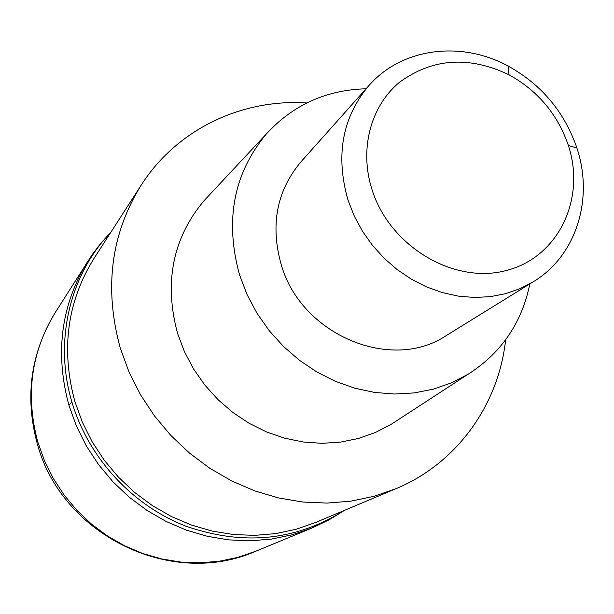 <?xml version="1.0" encoding="UTF-8"?>
<svg xmlns="http://www.w3.org/2000/svg" width="614" height="614" viewBox="0 0 614 614"><rect width="100%" height="100%" fill="white"/><g stroke="black" fill="none" stroke-linecap="round" stroke-linejoin="round"><path stroke-width="0.92" d="M344.638 510.28L328.697 520.05L311.782 528.101L292.041 534.84L271.442 539.1L250.266 540.804L228.838 539.883L207.471 536.337L186.502 530.189L166.248 521.516L147.038 510.449L129.17 497.133L112.93 481.775L98.578 464.614L86.328 445.917L76.382 425.986L68.875 405.125C54.792 352.835 61.093 304.889 87.771 261.288C61.093 304.889 54.792 352.835 68.875 405.125L76.382 425.993L86.336 445.933L98.585 464.629L112.945 481.79L129.193 497.148L147.061 510.464L166.279 521.532L186.533 530.204L207.517 536.344L228.884 539.89L250.32 540.804L271.495 539.092L292.103 534.825L311.843 528.078M344.354 510.395C295.94 540.857 243.014 546.076 185.566 526.052C131.956 505.115 88.378 457.653 71.945 402.162C53.625 341.261 69.843 274.504 110.85 232.276M141.182 185.159L93.996 258.448C67.195 301.674 60.801 349.32 74.839 401.395L82.291 422.064L92.177 441.811L104.334 460.323L118.594 477.308L134.719 492.497L152.456 505.652L171.521 516.574L191.614 525.108L212.413 531.125L233.589 534.556L254.818 535.37L275.778 533.589L296.155 529.253L315.657 522.468L396.007 488.683L373.941 496.335L350.832 501.177L327.009 503.096L302.817 502.037L278.641 497.969L254.848 490.931L231.823 481.015L209.934 468.352L189.534 453.124L170.961 435.572L154.505 415.97L140.437 394.633L128.978 371.907L120.298 348.153C103.904 288.35 110.865 234.026 141.182 185.159C176.748 129.393 241.786 98.593 306.77 102.968M505.621 339.826C498.683 404.58 457.085 463.309 396.007 488.683M208.898 195.513L203.794 200.978C172.649 238.439 163.9 282.57 177.546 333.356L184.4 351.584L193.54 368.922L204.815 385.047L218.001 399.653L232.867 412.485L249.131 423.299L266.499 431.918L284.635 438.181L303.224 442.003L321.913 443.323L340.379 442.149L358.292 438.511L375.354 432.517L391.264 424.274L397.527 420.199M529.851 283.898C521.846 322.933 501.254 353.058 468.075 374.256L451.259 382.921L433.192 389.192L414.181 392.922L394.541 394.019L374.624 392.446L354.792 388.194L335.397 381.325L316.801 371.954L299.348 360.226L283.369 346.357L269.162 330.593L256.99 313.24L247.066 294.597L239.583 275.034C224.586 220.579 233.504 173.562 266.353 133.982C292.978 104.979 326.211 89.913 366.044 88.784M368.876 85.599L300.783 162.05C276.668 190.87 270.137 225.062 281.212 264.626C301.175 335.029 391.486 372.598 446.401 335.49L533.482 281.657L520.02 288.664L505.522 293.707L490.218 296.669L474.384 297.483L458.297 296.117L442.249 292.571L426.523 286.907L411.426 279.209L397.22 269.615L384.18 258.294L372.544 245.454L362.529 231.324L354.324 216.174L348.077 200.279C335.275 155.71 342.205 117.489 368.876 85.599C401.794 47.838 461.022 40.409 508.024 65.997C540.589 83.988 563.253 110.482 576.032 145.48L576.876 148.005C593.938 198.729 576.369 255.769 533.482 281.657M372.176 190.117C358.952 149.524 370.58 105.869 399.821 82.03C432.816 58.153 469.219 55.751 509.037 74.816C537.104 90.312 556.637 113.137 567.635 143.308L568.364 145.48C586.155 199.051 558.157 257.734 505.806 270.644C453.731 284.359 390.067 246.513 372.176 190.117M111.019 232.015L100.297 243.958L92.223 254.61L55.283 312.472C31.137 351.937 25.297 395.086 37.761 441.911L44.415 460.584L53.264 478.413L64.178 495.114L76.996 510.426L91.501 524.118L107.488 535.976L124.696 545.831L142.855 553.529L161.682 558.963L180.892 562.079L200.187 562.831L219.282 561.242L237.887 557.351L255.746 551.242C170.907 588.742 61.638 534.725 37.354 443.93M71.945 402.162L68.875 405.125M311.782 528.101L255.746 551.242M37.116 443.108C24.637 396.583 30.692 353.035 55.283 312.472M468.075 374.256L391.264 424.274M266.353 133.982L203.794 200.978M509.037 74.816L508.024 65.997M568.364 145.48L576.876 148.005"/></g></svg>
